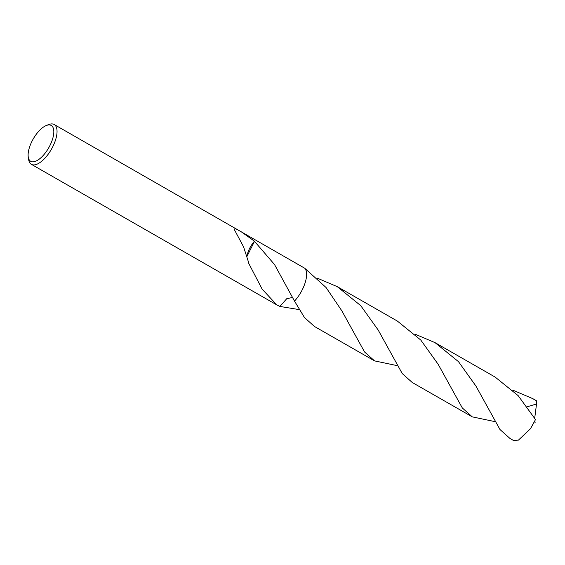 <?xml version="1.0" encoding="UTF-8"?>
<svg xmlns="http://www.w3.org/2000/svg" width="565" height="565" viewBox="0 0 565 565"><rect width="100%" height="100%" fill="white"/><g stroke="black" fill="none" stroke-linecap="round" stroke-linejoin="round"><path stroke-width="0.85" d="M29.267 148.03A20.651 8.92 119.8 0 1 46.266 125.529A20.651 8.92 119.8 0 1 52.665 138.729A20.651 8.92 119.8 0 1 39.169 159.196A20.651 8.92 119.8 0 1 28.25 156.985A20.651 8.92 119.8 0 1 29.267 148.03M46.266 125.529L48.654 124.575A22.946 9.916 119.8 0 1 54.162 124.498A22.946 9.916 119.8 0 1 55.765 139.237A22.946 9.916 119.8 0 1 31.358 164.316A22.946 9.916 119.8 0 1 28.631 159.521L28.25 156.985M54.162 124.498L304.761 268.262A22.946 9.916 119.8 0 1 305.326 282.182A22.946 9.916 119.8 0 1 294.513 301.096L304.478 317.551L314.479 326.485L374.56 360.894L364.552 351.96L341.91 310.927L326.062 287.514L304.754 268.262A22.946 9.916 119.8 0 1 305.319 282.182A22.946 9.916 119.8 0 1 294.513 301.103L274.526 264.54L254.504 241.34A22.946 9.916 119.8 0 0 254.455 241.191A15.297 6.611 -60.2 0 0 246.954 256.411M292.642 297.423L286.709 298.73L279.887 306.442L276.801 304.902L262.139 289.132L248.784 263.467A22.946 9.916 -60.2 0 0 248.89 263.29L243.55 246.799L234.072 229.107L235.782 228.761L241.262 231.791L254.455 241.191M246.962 256.425L254.504 241.34M512.667 390.083L532.781 398.643L536.75 401.051L536.531 404.003L527.202 406.758M532.781 398.643L535.938 400.444A22.946 9.916 119.8 0 1 536.75 401.051M299.132 309.592L279.88 306.442M402.238 373.55L412.217 382.47L472.291 416.871L462.318 407.958L438.179 364.319L420.777 340.038L397.365 321.075L337.291 286.667L360.738 305.665L378.197 330.059L402.238 373.55M494.629 421.561L472.291 416.871M499.976 429.527L509.976 438.461L513.133 440.262A22.946 9.916 119.8 0 0 513.606 440.502L518.451 440.107L530.429 428.779L535.493 419.569L518.176 395.655L495.102 377.053L435.029 342.644L458.512 361.685L475.942 386.057L499.976 429.527M414.915 334.092L435.029 342.644M396.884 365.569L374.56 360.894M317.17 278.1L337.291 286.667M536.531 404.003L534.702 418.227M304.761 268.262A22.946 9.916 119.8 0 1 294.513 301.103M276.801 304.902L31.358 164.316M534.667 421.391L535.267 422.182M530.429 428.779L534.773 421.172"/></g></svg>
